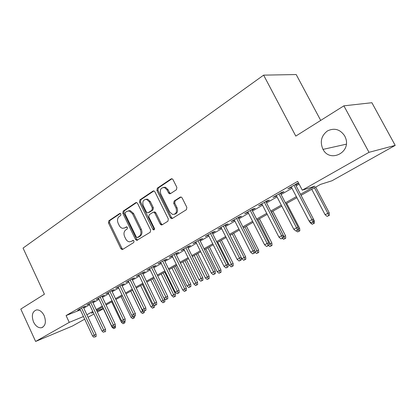 <?xml version="1.0" encoding="UTF-8"?>
<svg xmlns="http://www.w3.org/2000/svg" width="416" height="416" viewBox="0 0 416 416"><rect width="100%" height="100%" fill="white"/><g stroke="black" fill="none" stroke-linecap="round" stroke-linejoin="round"><path stroke-width="0.62" d="M120.91 214.006L120.198 213.387L119.694 213.486L108.789 220.823L108.467 222.924L120.879 248.659L122.06 249.59L122.611 249.454L133.775 242.497L134.025 241.004L133.214 240.354L131.321 241.368L129.397 241.816C127.842 241.592 126.61 240.604 125.7 238.852L124.649 236.683C123.495 233.756 123.864 231.494 125.757 229.902L127.208 228.966L127.452 227.469L126.693 226.834L124.774 227.874L122.673 228.327C121.212 228.051 120.052 227.089 119.205 225.436L118.16 223.278C117.005 220.36 117.369 218.088 119.241 216.466L120.671 215.504L120.91 214.006M322.842 149.027L323.04 149.38C329.872 162.978 351.26 152.667 345.608 137.982L344.713 135.949C340.163 129.298 334.402 127.624 327.439 130.931C321.339 135.652 319.805 141.684 322.842 149.027M33.54 322.01C35.62 326.082 38.22 328.006 41.335 327.777C45.474 326.113 46.42 322.072 44.174 315.656C42.146 311.704 39.624 309.78 36.608 309.884C32.292 311.433 31.273 315.479 33.54 322.01M176.452 189.722L176.883 187.398L173.014 179.65L172.162 178.812L171.064 178.916L157.3 188.178L156.9 190.45L170.378 217.688L171.465 218.618L172.307 218.478L186.415 209.69L186.857 207.381L182.151 197.948L181.194 197.064L180.175 197.179L174.138 201.063L173.711 203.351L176.015 207.984C177.195 212.176 176.036 214.328 172.536 214.438L169.702 211.978L160.805 194.017C159.635 189.587 160.898 187.45 164.59 187.595L167.024 189.894L168.516 192.899L169.458 193.773L170.451 193.653L176.452 189.722M84.687 319.171L72.358 326.071L35.62 341.453L20.8 309.072L44.429 294.211L23.052 248.087L263.624 75.14L295.792 136.089L343.881 105.836L369.008 152.318L395.2 145.387L331.984 180.762L320.507 184.397L301.049 195.343M35.62 341.453L69.254 322.374L83.45 316.54M300.503 194.293L314.896 186.176L302.281 190.169L297.669 181.36L66.082 315.567L69.254 322.374M302.281 190.169L369.008 152.318M137.576 203.408L136.594 202.53L135.772 202.665L123.167 211.146L122.824 213.299L135.548 239.481L136.713 240.417L150.244 232.232L150.628 230.048L137.576 203.408M139.859 199.914L153.026 191.053L153.972 190.928L154.903 191.792L168.334 218.967L167.924 221.208L162.094 224.843L161.325 224.983L160.212 224.052L154.82 213.096L153.774 212.191L152.953 212.326L149.198 214.755L148.814 216.96L154.372 228.29C154.674 229.299 154.419 229.845 153.598 229.928L152.802 229.273L139.49 202.124L139.859 199.914L140.91 199.659L153.92 190.913M83.413 307.377L85.665 306.077L83.112 307.086L77.652 310.237L80.049 309.286M92.643 302.047L94.942 300.721L92.399 301.72L86.798 304.954L89.253 303.992M102.112 296.587L104.463 295.23L101.93 296.218L96.184 299.536L98.691 298.558M111.831 290.976L114.234 289.593L111.706 290.566L105.81 293.977L108.373 292.973M121.81 285.22L124.264 283.806L121.748 284.768L115.695 288.267L118.31 287.238M132.054 279.313L134.566 277.862L132.059 278.814L125.84 282.407L128.518 281.351M142.579 273.239L145.142 271.757L142.657 272.693L136.266 276.385L139.001 275.304M153.395 266.999L156.021 265.486L153.546 266.401L146.978 270.197L149.776 269.084M164.512 260.588L167.201 259.033L164.746 259.932L157.986 263.838L160.857 262.694M175.942 253.989L178.698 252.398L176.264 253.282L169.312 257.296L172.245 256.121M187.71 247.203L190.528 245.575L188.115 246.433L180.965 250.567L183.966 249.361M164.913 187.195L165.058 187.491M199.815 240.214L202.706 238.55L200.32 239.387L192.956 243.641L196.03 242.398M212.28 233.022L215.249 231.312L212.883 232.128L205.301 236.512L208.452 235.232M225.124 225.612L228.166 223.86L225.831 224.65L218.015 229.164L221.25 227.848M238.358 217.979L241.483 216.18L239.179 216.939L231.124 221.593L234.442 220.241M252.008 210.106L255.211 208.255L252.944 208.988L244.634 213.788L248.04 212.394M266.084 201.984L269.376 200.086L267.15 200.788L258.575 205.738L262.07 204.298M280.613 193.601L283.993 191.651L281.809 192.317L272.958 197.428L276.546 195.946M66.082 315.567L80.335 309.899M83.762 308.126L89.612 304.756M93.002 302.806L99.055 299.322M102.476 297.352L108.742 293.748M112.2 291.756L118.685 288.023M122.184 286.01L128.898 282.142M132.439 280.108L139.391 276.104M142.969 274.045L150.171 269.896M153.79 267.816L161.257 263.515M164.913 261.409L172.656 256.953M176.358 254.826L184.387 250.203M188.126 248.05L196.456 243.256M200.242 241.077L208.889 236.101M212.716 233.896L221.692 228.727M225.571 226.496L234.894 221.13M238.815 218.873L248.503 213.294M252.47 211.011L262.538 205.213M266.557 202.904L277.03 196.872M281.096 194.532L291.99 188.261M296.109 185.89L299.13 184.153M298.574 183.092L296.956 183.57L287.81 188.854L291.502 187.32M295.615 184.943L298.631 183.201M320.71 120.416L296.197 74.547L263.624 75.14M343.881 105.836L371.888 102.721L395.2 145.387M103.319 308.745L97.375 312.068M93.959 313.981L88.062 317.278M93.163 312.296L91.473 313.248L93.267 312.51M96.881 311.028L103.173 308.443M296.904 197.678L285.932 203.85M281.835 206.154L271.289 212.087M267.244 214.365L257.104 220.069M253.105 222.316L243.355 227.807M239.403 230.027L230.017 235.305L241.842 258.7L244.13 257.494L232.279 234.036M226.117 237.5L217.079 242.585M213.221 244.754L204.516 249.652M200.704 251.794L192.322 256.516M188.552 258.632L180.471 263.182M176.748 265.273L168.953 269.662M165.272 271.731L157.752 275.959M154.112 278.008L146.864 282.09M143.26 284.112L136.261 288.049M132.704 290.056L125.944 293.857M122.424 295.838L115.898 299.504M112.414 301.465L106.111 305.011M102.664 306.951L96.574 310.378M86.887 314.777L92.768 311.459M96.179 309.535L102.263 306.103M105.706 304.164L112.008 300.612M115.487 298.646L122.008 294.97M125.528 292.984L132.278 289.177M135.84 287.17L142.834 283.223M146.432 281.195L153.676 277.108M157.316 275.054L164.824 270.816M168.506 268.741L176.29 264.352M180.014 262.252L188.089 257.696M191.854 255.575L200.236 250.848M204.043 248.7L212.742 243.792M216.596 241.618L225.623 236.527M229.523 234.328L238.904 229.039M242.85 226.814L252.595 221.317M256.589 219.06L266.718 213.346M270.764 211.068L281.299 205.124M285.397 202.816L296.358 196.633M108.342 292.994L108.16 292.614M118.212 287.295L118.03 286.915M128.352 281.45L128.164 281.065M138.762 275.444L138.575 275.049M149.458 269.272L149.266 268.876M160.456 262.928L160.259 262.527M171.761 256.402L171.558 255.996M183.388 249.694L183.186 249.283M195.359 242.788L195.151 242.372M207.678 235.68L207.464 235.258M220.366 228.358L220.152 227.932M233.444 220.813L233.225 220.381M246.922 213.039L246.698 212.597M260.822 205.015L260.593 204.573M275.168 196.742L274.934 196.29M289.973 188.198L289.734 187.741M124.467 228.046L124.774 227.874M126.88 226.892L125.824 227.573M133.396 240.396L132.361 241.046M120.396 213.455L109.855 220.542L109.528 222.638L121.924 248.326L122.959 249.236M136.63 202.54L124.223 210.881L123.88 213.028L136.588 239.158L137.654 240.079M125.315 212.399L125.07 213.907L136.271 236.933L137.077 237.583L139.09 236.501C141.055 234.9 141.445 232.601 140.265 229.611L132.538 213.767L129.272 210.922L126.849 211.37L125.315 212.399M138.221 237.266L137.524 237.484M128.346 210.855L130.322 210.652L133.583 213.491L141.3 229.304C142.48 232.289 142.085 234.582 140.124 236.184L138.559 237.162M153.982 212.051L154.809 211.91L155.849 212.815L161.231 223.751L162.354 224.682L161.325 224.983M140.91 199.659L140.535 201.869L154.378 229.538M149.245 201.776L146.64 199.425C143.255 199.477 142.137 201.578 143.296 205.717L146.333 211.91L147.373 212.81L148.174 212.67L151.923 210.236L152.313 208.01L149.245 201.776L150.285 201.521L147.685 199.17L145.73 199.316M148.595 212.56L148.174 212.67M150.285 201.521L153.348 207.74L152.958 209.96L149.209 212.394M163.41 187.413L165.62 187.361L168.054 189.654L169.541 192.655L170.596 193.554M174.6 214.23C177.388 213.346 178.194 211.172 177.029 207.704L176.015 207.984M181.033 197.018L175.157 200.798L174.73 203.086L177.029 207.704M171.995 178.755L158.335 187.944L157.934 190.211L171.397 217.396L172.541 218.332M115.258 325.723L115.242 325.208M113.651 328.624L115.513 327.714L113.651 328.624L112.091 327.278L102.508 307.039M112.091 327.278L112.783 326.914M114.052 327.028L114.577 328.141M115.445 325.634L115.513 327.714M95.134 336.95L96.138 336.492L95.134 336.95L94.271 335.15L92.596 336.04L79.888 308.948M81.526 308.001L94.271 335.15L96.08 334.339L83.252 307.029M96.138 336.492L96.08 334.339M92.596 336.04L94.203 337.438M123.006 323.71L124.888 322.79L123.006 323.71L121.425 322.343L111.691 301.876M121.425 322.343L122.699 321.667M123.412 322.046L123.952 323.211M124.842 321.355L124.888 322.79M132.6 318.666L134.503 317.736L132.6 318.666L130.998 317.283L132.746 316.358L132.59 316.03M133.572 318.157L132.896 316.295M130.998 317.283L121.103 296.577M134.446 316.29L134.503 317.736M142.433 313.498L144.357 312.556L142.433 313.498L140.811 312.099L142.605 311.147L132.517 290.16M143.432 312.972L142.605 311.147L143.395 310.799M140.811 312.099L130.754 291.148M144.3 311.043L144.357 312.556M152.526 308.194L154.471 307.242L152.526 308.194L150.883 306.774L152.719 305.802L142.459 284.565M153.551 307.653L152.719 305.802L154.185 305.152M150.883 306.774L140.65 285.584M154.388 305.334L154.471 307.242M104.588 331.963L105.586 331.51L104.588 331.963L103.719 330.138L102.003 331.053L89.081 303.633M90.766 302.666L103.719 330.138L105.524 329.332L92.477 301.688M105.586 331.51L105.524 329.332M102.003 331.053L103.631 332.467M114.286 326.846L113.303 327.366L115.279 326.399L114.286 326.846L113.412 324.995L111.649 325.931L98.514 298.189M100.24 297.19L113.412 324.995L115.211 324.194L101.936 296.213M115.279 326.399L115.211 324.194M111.649 325.931L113.303 327.366M124.238 321.594L123.23 322.124L125.232 321.152L124.238 321.594L123.365 319.717L121.555 320.674L108.196 292.599M109.964 291.574L123.365 319.717L125.154 318.921L111.654 290.602M125.232 321.152L125.154 318.921M121.555 320.674L123.23 322.124M134.456 316.202L133.422 316.748L135.444 315.76L134.456 316.202L133.583 314.293L131.721 315.281L118.128 286.858M119.948 285.808L133.583 314.293L135.361 313.508L121.628 284.84M135.444 315.76L135.361 313.508M131.721 315.281L133.422 316.748M162.88 302.749L164.845 301.792L162.88 302.749L161.21 301.314L164.746 299.588L164.174 298.407M163.93 302.198L152.662 278.824M161.21 301.314L150.805 279.869M164.746 299.588L164.845 301.792M144.955 310.669L143.894 311.225L145.938 310.227L144.955 310.669L144.076 308.724L142.168 309.738L128.331 280.966M130.198 279.89L144.076 308.724L145.844 307.944L131.867 278.923M145.938 310.227L145.844 307.944M142.168 309.738L143.894 311.225M173.508 297.164L175.495 296.192L173.508 297.164L171.818 295.714L175.391 293.966L164.684 272.059M174.585 296.598L163.134 272.932M171.818 295.714L161.226 274.004M175.391 293.966L175.495 296.192M155.74 304.975L154.648 305.552L156.712 304.543L155.74 304.975L154.861 303.004L152.896 304.044L138.814 274.914M140.733 273.806L154.861 303.004L156.619 302.229L142.386 272.849M156.712 304.543L156.619 302.229M152.896 304.044L154.648 305.552M184.423 291.429L186.43 290.446L184.423 291.429L182.707 289.957L186.316 288.194L175.422 266.016M185.531 290.846L173.888 266.885M182.707 289.957L171.928 267.987M186.316 288.194L186.43 290.446M129.324 210.59L129.496 210.865M166.826 299.13L165.703 299.723L167.794 298.698L166.826 299.13L165.942 297.123L163.925 298.194L149.583 268.689M151.554 267.55L165.942 297.123L167.69 296.358L153.197 266.604M167.794 298.698L167.69 296.358M163.925 298.194L165.703 299.723M195.634 285.537L197.662 284.544L195.634 285.537L193.887 284.045L197.543 282.261L186.451 259.813M196.768 284.939L184.933 260.671M193.887 284.045L182.92 261.799M197.543 282.261L197.662 284.544M178.225 293.114L177.07 293.727L179.187 292.692L178.225 293.114L177.341 291.075L175.266 292.178L160.659 262.293M162.687 261.123L177.341 291.075L179.072 290.321L164.315 260.182M179.187 292.692L179.072 290.321M175.266 292.178L177.07 293.727M207.152 279.479L209.206 278.476L207.152 279.479L205.384 277.971L209.076 276.167L197.787 253.438M208.322 278.866L196.279 254.285M205.384 277.971L194.215 255.45M209.076 276.167L209.206 278.476M218.993 273.255L221.068 272.241L218.993 273.255L217.199 271.726L220.932 269.906L209.43 246.886M220.194 272.626L207.943 247.723M217.199 271.726L205.821 248.919M220.932 269.906L221.068 272.241M231.171 266.859L233.267 265.829L231.171 266.859L229.346 265.309L233.126 263.463L221.406 240.152M232.404 266.209L219.939 240.978M229.346 265.309L217.755 242.206M233.126 263.463L233.267 265.829M244.967 259.605L243.698 260.27L245.82 259.236L244.967 259.605L244.13 257.494L245.664 256.838L233.724 233.22M243.698 260.27L241.842 258.7M245.664 256.838L245.82 259.236M254.836 251.836L258.575 250.021L246.397 226.091M257.899 252.808L256.589 253.495L258.736 252.45L257.899 252.808L244.977 226.892M256.589 253.495L254.852 252.023M258.575 250.021L258.736 252.45M268.835 244.436L271.861 242.996L259.444 218.754M271.211 245.809L269.864 246.516L272.038 245.456L271.211 245.809L258.05 219.539M269.864 246.516L268.658 245.502M271.861 242.996L272.038 245.456M283.275 236.803L285.553 235.768L272.88 211.193M284.924 238.602L283.535 239.33L285.735 238.259L284.924 238.602L271.513 211.962M283.535 239.33L282.313 238.3M285.553 235.768L285.735 238.259M298.184 228.925L299.655 228.316L286.728 203.403M299.057 231.171L297.627 231.925L299.853 230.838L299.057 231.171L298.173 228.805M297.627 231.925L296.348 230.854M299.655 228.316L299.853 230.838M313.591 220.88L314.2 220.631L313.456 219.206M312.151 224.292L314.408 223.189L312.151 224.292L310.144 222.607L309.566 221.499M310.144 222.607L310.601 222.362M313.108 222.056L313.633 223.512M314.2 220.631L314.408 223.189M161.002 223.818L161.585 225.004M189.951 286.931L188.76 287.555L190.902 286.515L189.951 286.931L189.062 284.856L186.93 285.99L172.047 255.715M174.132 254.514L189.062 284.856L190.778 284.112L175.744 253.583M190.902 286.515L190.778 284.112M186.93 285.99L188.76 287.555M202.015 280.566L200.793 281.211L202.956 280.155L202.015 280.566L201.131 278.455L198.931 279.62L183.763 248.95M185.91 247.707L201.131 278.455L202.826 277.722L187.502 246.787M202.956 280.155L202.826 277.722M198.931 279.62L200.793 281.211M214.438 274.014L213.179 274.674L215.368 273.608L214.438 274.014L213.548 271.861L211.286 273.062L195.827 241.982M198.032 240.708L213.548 271.861L215.228 271.144L199.607 239.798M215.368 273.608L215.228 271.144M211.286 273.062L213.179 274.674M227.23 267.264L225.935 267.946L228.15 266.864L227.23 267.264L226.346 265.075L224.011 266.313L208.244 234.811M210.517 233.496L226.346 265.075L228.004 264.368L212.072 232.601M228.15 266.864L228.004 264.368M224.011 266.313L225.935 267.946M240.417 260.307L239.08 261.014L241.322 259.917L240.417 260.307L239.528 258.081L237.125 259.355L221.036 227.422M223.382 226.065L239.528 258.081L241.166 257.39L224.905 225.186M241.322 259.917L241.166 257.39M237.125 259.355L239.08 261.014M254.004 253.136L252.626 253.864L254.899 252.756L254.004 253.136L253.115 250.869L250.64 252.184L234.218 219.804M236.636 218.41L253.115 250.869L254.727 250.193L238.139 217.542M254.899 252.756L254.727 250.193M250.64 252.184L252.626 253.864M268.024 245.747L266.599 246.496L268.902 245.372L268.024 245.747L267.134 243.433L264.581 244.79L247.816 211.952M250.307 210.512L267.134 243.433L268.72 242.772L251.779 209.664M268.902 245.372L268.72 242.772M264.581 244.79L266.599 246.496M282.485 238.113L281.018 238.888L283.348 237.754L282.485 238.113L281.601 235.758L278.959 237.156L261.841 203.85M264.41 202.368L281.601 235.758L283.15 235.118L265.855 201.536M283.348 237.754L283.15 235.118M278.959 237.156L281.018 238.888M297.414 230.24L295.901 231.036L298.256 229.887L297.414 230.24L296.53 227.833L293.805 229.278L276.312 195.494M278.97 193.96L296.53 227.833L298.054 227.214L280.379 193.144M298.256 229.887L298.054 227.214M293.805 229.278L295.901 231.036M327.137 216.414L329.42 215.301L327.137 216.414L325.094 214.703L329.196 212.706L315.718 187.096M328.661 215.613L327.834 213.257L314.449 187.808M325.094 214.703L311.756 189.322M329.196 212.706L329.42 215.301M312.837 222.102L311.272 222.929L313.659 221.764L312.837 222.102L311.953 219.648L309.14 221.14L291.257 186.857M294.003 185.276L311.953 219.648L313.44 219.05L295.376 184.48M313.659 221.764L313.44 219.05M309.14 221.14L311.272 222.929M120.12 213.377L119.694 213.486M133.11 240.349L132.782 240.453M126.599 226.829L126.22 226.933M121.924 248.326L120.879 248.659M109.528 222.638L108.467 222.924M109.855 220.542L108.789 220.823M136.588 239.158L135.548 239.481M123.88 213.028L122.824 213.299M124.223 210.881L123.167 211.146M136.448 202.504L135.772 202.665M140.124 236.184L139.09 236.501M141.3 229.304L140.265 229.611M133.583 213.491L132.538 213.767M153.774 190.882L153.026 191.053M161.231 223.751L160.212 224.052M155.849 212.815L154.82 213.096M153.826 228.961L152.802 229.273M140.535 201.869L139.49 202.124M152.958 209.96L151.923 210.236M153.348 207.74L152.313 208.01M169.541 192.655L168.516 192.899M168.054 189.654L167.024 189.894M174.73 203.086L173.711 203.351M175.157 200.798L174.138 201.063M180.882 196.997L180.175 197.179M171.397 217.396L170.378 217.688M157.934 190.211L156.9 190.45M158.335 187.944L157.3 188.178M171.896 178.734L171.064 178.916M346.294 144.186L323.04 149.38M42.921 327.142L41.335 327.777M122.741 249.371L122.06 249.59M137.509 240.167L136.713 240.417M130.322 210.652L129.272 210.922M154.809 211.91L153.774 212.191M154.211 229.741L153.598 229.928M147.685 199.17L146.64 199.425M170.482 193.523L169.458 193.773M165.62 187.361L164.59 187.595M172.479 218.322L171.465 218.618M124.81 227.864L124.535 228.041"/></g></svg>
